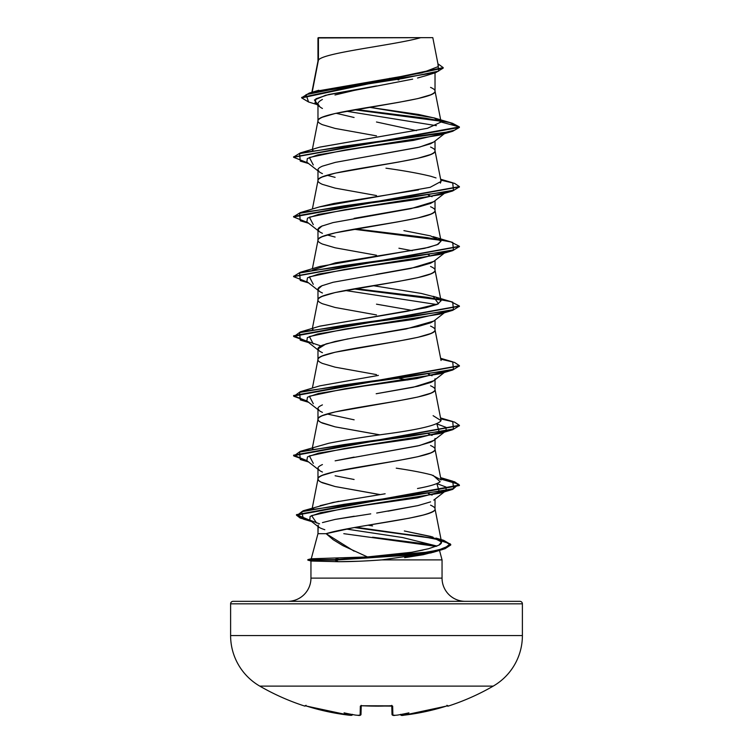 <?xml version="1.0" encoding="UTF-8"?>
<svg xmlns="http://www.w3.org/2000/svg" width="753" height="753" viewBox="0 0 753 753"><rect width="100%" height="100%" fill="white"/><g stroke="black" fill="none" stroke-linecap="round" stroke-linejoin="round"><path stroke-width="1.13" d="M448.139 706.126L447.941 705.721A0.828 0.828 154 0 1 447.64 705.759A0.828 0.828 -26 0 0 447.941 705.721L447.442 705.796L448.139 706.126A0.828 0.828 0 0 1 447.235 705.853A0.828 0.828 0 0 0 448.139 706.126A233.43 233.43 0 0 0 493.215 686.115A58.358 58.358 0 0 0 522.394 635.579L230.606 635.579A58.358 58.358 0 0 0 259.785 686.115L493.215 686.115L259.785 686.115A233.43 233.43 0 0 0 304.861 706.126A233.43 233.43 0 0 1 259.785 686.115M403.034 715.284L425.351 711.641L447.442 705.796M401.688 715.331L402.224 715.341M393.621 715.341L395.381 715.284A233.383 232.498 0 0 0 397.255 715.124A169.943 89.362 -33.8 0 0 408.926 712.846A169.943 80.458 36.7 0 1 401.471 715.124L400.558 714.352L401.471 715.124A169.943 80.458 36.7 0 0 408.926 712.846A169.943 89.362 -33.8 0 1 397.255 715.124A233.383 232.498 180 0 1 395.381 715.284L392.887 715.19A0.828 0.819 178.5 0 1 392.002 714.39L391.776 705.787L392.002 714.39A0.828 0.819 -1.5 0 0 392.887 715.19L392.652 706.126L392.887 715.19M359.915 715.284L358.569 715.331L360.113 715.19L360.838 705.796L392.652 706.126A0.828 0.791 178.5 0 1 391.946 705.825M350.776 715.341L349.016 715.19A233.204 233.129 180 0 1 306.697 706.126L327.649 711.641L338.295 713.665L349.016 715.19L352.423 714.531A0.828 0.828 -175 0 1 351.51 715.284L351.529 715.124A169.943 80.458 -36.7 0 1 344.074 712.846A169.943 89.362 33.8 0 0 355.745 715.124A233.383 232.498 -0 0 0 357.619 715.284L358.569 715.331M305.558 705.796L305.059 705.721A0.828 0.828 26 0 0 305.36 705.759A0.828 0.828 -154 0 1 305.059 705.721L306.575 706.088M443.705 540.334L450.746 544.485L444.948 548.269L428.617 552.062L334.934 559.639L334.934 560.138L428.617 552.561L444.948 548.768L450.746 544.984L442.98 540.616L421.096 536.258L354.249 527.533L433.483 538.414L450.219 543.854L443.263 549.295L415.524 554.716L334.934 560.138L307.845 560.138L307.845 559.639L311.158 561.032L307.845 560.138L334.934 560.138L338.304 561.691L311.158 561.032L338.304 561.691C351.378 561.682 365.854 561.079 381.743 559.893L442.049 559.893L381.743 559.893L431.168 552.881L437.964 550.17M230.606 635.579L230.606 603.821A2.485 2.485 0 0 1 233.091 601.336L519.909 601.336A2.485 2.485 0 0 1 522.394 603.821L230.606 603.821L230.606 635.579L522.394 635.579L522.394 603.821A2.485 2.485 0 0 0 519.909 601.336L233.091 601.336A2.485 2.485 0 0 0 230.606 603.821L522.394 603.821L522.394 635.579M465.26 601.336A23.211 23.211 0 0 1 442.049 578.125L442.049 559.893L442.049 578.125A23.211 23.211 0 0 0 465.26 601.336M310.951 560.976L310.951 578.125A23.211 23.211 0 0 1 287.74 601.336A23.211 23.211 0 0 0 310.951 578.125L442.049 578.125L310.951 578.125L310.951 561.634M367.455 556.928L411.835 552.25L367.455 556.928L311.253 558.792L367.455 556.928L342.775 545.577L333.165 539.703L326.124 533.679L317.973 533.679L311.262 558.726M372.575 537.209L426.847 544.118L436.185 546.386L343.801 533.679M359.002 561.23L338.304 561.691L334.934 559.639L411.242 554.82L438.717 549.991L450.548 545.163L443.733 540.343L435.912 538.075C442.256 540.419 443.253 542.781 438.877 545.172L441.531 541.981L431.008 536.494L404.333 530.969L432.9 537.049M430.594 501.865L417.962 505.592L388.059 511.183M370.749 513.866L335.17 519.41L322.444 522.591M318.218 525.039L317.973 533.679L326.124 533.679L354.522 527.486L409.199 518.196L423.026 515.099C431.685 512.633 435.686 510.572 435.027 508.906L435.027 499.135L435.027 508.906C435.187 507.823 433.7 506.581 430.565 505.178M438.34 65.85L432.806 37.65L420.795 37.65C394.741 45.124 323.31 52.606 318.434 60.08L317.973 61.275L318.434 37.961L317.973 61.125L317.954 37.979L318.434 37.961L318.434 60.08L312.542 90.388M412.653 79.14L354.089 90.435L334.972 94.991L343.679 92.77M322.425 99.462C319.272 101.166 317.785 102.672 317.973 103.961L317.973 120.809L317.973 103.961C317.813 105.288 319.3 106.785 322.425 108.47M376.5 135.879L335.113 128.424L322.435 124.687C319.3 123.294 317.813 122.052 317.973 120.96C317.785 119.896 319.272 118.654 322.435 117.233L335.113 113.496L398.892 102.304L417.887 98.577L430.565 94.85C433.728 93.428 435.215 92.186 435.027 91.113L435.027 72.825L435.027 91.113C435.187 90.031 433.7 88.788 430.565 87.386M426.17 75.601L417.906 77.917M433.888 141.912L430.565 143.776L417.877 147.503L376.519 154.958M433.719 142.035L419.553 147.108L335.414 162.356L322.435 166.149C319.31 167.533 317.822 168.785 317.973 169.886L317.973 180.645C317.813 179.553 319.3 178.31 322.435 176.917L335.113 173.181L398.892 161.989L417.887 158.262L430.565 154.534C433.7 153.132 435.187 151.89 435.027 150.798L435.027 141.027L435.027 150.798C435.187 149.715 433.7 148.473 430.565 147.07M433.897 201.597L430.575 203.451L417.896 207.179L354.089 218.379M322.425 225.834C319.31 227.218 317.832 228.46 317.973 229.571L317.973 240.179L317.973 229.571C317.822 230.672 319.31 231.915 322.425 233.298M376.5 255.248L335.113 247.793L322.435 244.057C319.3 242.664 317.813 241.421 317.973 240.329C317.813 239.238 319.3 237.995 322.435 236.602L335.113 232.865L398.892 221.674L417.887 217.946L430.565 214.219C433.7 212.817 435.187 211.574 435.027 210.482L435.027 200.712L435.027 210.482C435.187 209.4 433.7 208.157 430.565 206.755M433.869 261.3L430.565 263.145L417.868 266.873L376.171 274.384M322.435 285.519C319.31 286.902 317.822 288.145 317.973 289.256L317.973 300.014C317.813 298.922 319.3 297.68 322.435 296.287L335.113 292.55L398.892 281.358L417.887 277.631L430.565 273.904C433.7 272.501 435.187 271.259 435.027 270.167L435.027 260.397L435.027 270.167C435.187 269.085 433.7 267.842 430.565 266.44M433.832 321.013L430.565 322.821L417.887 326.557L354.136 337.739L335.123 341.476L322.425 345.203C319.291 346.606 317.804 347.848 317.973 348.94L317.973 359.548L317.973 348.94C317.822 350.041 319.31 351.284 322.425 352.668M376.5 374.618L335.113 367.163L322.435 363.426C319.3 362.033 317.813 360.791 317.973 359.699C317.785 358.635 319.272 357.393 322.435 355.971L335.113 352.235L398.892 341.043L417.887 337.316L430.565 333.588C433.728 332.167 435.215 330.925 435.027 329.852L435.027 320.081L435.027 329.852C435.187 328.769 433.7 327.527 430.565 326.124M435.027 378.778C435.178 379.879 433.69 381.122 430.575 382.505L417.887 386.242L376.18 393.753L413.246 387.249L433.728 380.745M322.425 404.888C319.3 406.281 317.813 407.524 317.973 408.615L317.973 419.383C317.813 418.291 319.3 417.049 322.435 415.656L335.113 411.919L398.892 400.728L417.887 397L430.565 393.273C433.7 391.871 435.187 390.628 435.027 389.536L435.027 379.766L435.027 389.536C435.187 388.454 433.7 387.211 430.565 385.809M435.027 438.462C435.178 439.564 433.69 440.806 430.565 442.199L417.868 445.927L376.5 453.381M354.117 457.109L335.132 460.845M322.435 464.573C319.291 465.975 317.804 467.218 317.973 468.3L317.973 478.917L317.973 468.3C317.813 469.401 319.3 470.644 322.435 472.037M376.5 493.987L335.113 486.532L322.435 482.795C319.3 481.402 317.813 480.16 317.973 479.068C317.813 477.976 319.3 476.734 322.435 475.341L335.113 471.604L398.892 460.412L417.887 456.685L430.565 452.958C433.7 451.555 435.187 450.313 435.027 449.221L435.027 439.451L435.027 449.221C435.187 448.139 433.7 446.896 430.565 445.494M398.892 79.931L397.763 79.724M389.602 78.34L396.191 79.451L389.621 78.34M336.149 113.27L354.079 117.487M376.481 121.995L416.4 130.617M376.5 195.564L335.113 188.109L322.435 184.372C319.3 182.979 317.813 181.737 317.973 180.645L317.973 169.886C317.813 170.978 319.3 172.221 322.425 173.614M327.113 175.261L335.104 177.341M428.297 195.121L429.266 195.479M327.113 234.945L335.113 237.026M398.921 248.226L412.286 250.74M428.297 254.806L429.266 255.163M376.5 314.933L335.113 307.478L322.435 303.741C319.3 302.348 317.813 301.106 317.973 300.014L317.973 289.256C317.822 290.357 319.31 291.599 322.435 292.983M376.491 304.174L412.286 310.424M428.297 374.175L429.266 374.533M430.575 375.05L432.09 375.756M407.844 379.992L399.363 378.43L407.844 379.992M376.5 434.302L335.113 426.847L322.435 423.111C319.3 421.718 317.813 420.475 317.973 419.383L317.973 408.615C317.822 409.717 319.31 410.959 322.435 412.352M327.113 413.999L354.136 419.816M428.297 433.86L432.09 435.441M335.113 475.764L354.089 479.492M428.288 493.544L432.09 495.126L428.269 493.554M315.723 91.301L421.962 72.862L438.284 66.565M317.973 533.679L317.973 525.773C317.324 526.667 319.601 527.985 324.816 529.717M312.184 92.224L318.434 60.08C323.31 52.606 394.741 45.124 420.795 37.65L318.359 37.65M425.53 75.789L417.52 78.011M317.973 105.392L315.008 103.057L315.949 98.775L328.769 94.492L376.5 85.927L325.541 95.302L314.406 99.989L317.973 104.676M346.248 111.199L436.382 125.666L346.248 111.199M440.797 121.186L354.192 109.75L440.797 121.186M308.57 101.994L306.047 94.643L342.803 87.292L435.808 72.589L443.197 68.109L301.689 97.909L308.598 102.003L316.844 104.498M307.789 162.902L293.604 157.273L459.396 127.426L449.729 122.56L425.332 118.193L355.84 109.467L440.213 120.584M301.689 97.909L301.689 97.41L443.197 67.61L437.935 63.798L438.632 71.121L403.062 78.453L309.201 93.099L301.708 97.664M434.133 117.901L452.525 123.304L459.396 126.928L441.089 122.024L434.001 117.873L369.083 107.246L418.809 114.503L434.792 118.117L441.089 122.024L427.525 128.292L319.884 147.099L300.278 152.934L440.721 133.432L454.586 130.175L459.396 126.928L293.632 157.019L300.278 152.934M441.06 121.77L435.027 91.113C438.641 101.062 314.359 111.011 317.973 120.96M319.291 206.962L430.132 187.318L441.06 181.435L435.027 150.798C438.641 160.747 314.359 170.696 317.973 180.645L312.382 209.052M312.363 270.12L335.386 262.872L424.438 248.368L437.107 244.744L441.06 241.12L435.027 210.482C438.641 220.431 314.359 230.38 317.973 240.329L312.382 268.736M319.338 326.313L425.831 307.732L437.361 304.316L441.06 300.795L435.027 270.167C438.641 280.116 314.359 290.065 317.973 300.014L312.382 328.421M441.06 360.489L435.027 329.852C438.641 339.801 314.359 349.75 317.973 359.699M433.116 415.675L441.07 420.645L435.027 389.536C438.641 399.485 314.359 409.434 317.973 419.383L318.698 420.871L320.844 422.367L335.113 426.847L379.936 434.858M312.382 447.79L317.973 419.383M441.079 480L435.027 449.221C438.641 459.17 314.359 469.119 317.973 479.068L318.698 480.555L320.844 482.052L335.113 486.532L379.936 494.542M441.54 541.981L435.027 508.906C438.34 517.17 352.46 525.425 326.124 533.679L354.098 551.168M438.877 545.172L428.598 548.721L411.835 552.25L423.092 550.019M320.129 505.649L338.643 501.319M385.141 493.78L332.93 502.458L303.148 510.769L410.187 495.982L453.664 488.584L452.704 481.195L440.806 478.55L454.605 481.788L459.396 485.036L296.475 514.657L310.001 520.285L296.814 515.532L303.148 510.769M441.06 479.859L431.695 474.945C423.233 472.677 411.411 470.418 396.238 468.159M441.06 300.795L435.667 297.153L421.2 293.416L373.064 285.651M441.06 241.12L430.471 235.868L403.919 230.634M312.363 150.751L312.975 150.139L312.363 150.751M319.526 147.202L427.412 128.311L441.089 122.024L459.396 126.928L459.396 127.426L452.722 131.257L343.923 146.186L299.562 153.64L300.278 161.104L308.617 163.552M442.049 559.893L439.357 549.841M438.03 550.151L435.319 551.554L423.308 554.697L404.653 557.691M436.985 546.066L402.563 537.538L346.154 529.011L402.563 537.538L436.985 546.066M316.665 523.062L311.573 515.598L345.166 508.143L439.705 493.215L436.853 483.595L445.974 487.022L446.143 490.448L417.378 497.865L364.979 505.282L320.599 512.699L310.132 516.407L309.775 520.116L319.583 523.872M313.304 463.377L309.389 455.913L344.789 448.449L439.705 433.53L436.853 423.911L445.974 427.337L446.153 430.763L417.124 438.218L364.301 445.682L318.623 453.146L307.488 456.873L306.848 460.601L317.973 469.298M313.295 403.693L309.389 396.229L344.799 388.764L439.705 373.846L446.087 371.125L416.908 378.571L364.132 386.016L318.585 393.471L307.478 397.189L306.848 400.916L317.973 409.604M313.295 343.999L309.398 336.544L344.808 329.08L439.714 314.161L444.891 312.184L413.425 319.441L361.421 326.708L317.804 333.965L307.337 337.598L306.848 341.231L320.91 345.919M436.853 304.541L345.156 290.46L436.853 304.541M313.286 284.314L309.398 276.85L344.827 269.395L439.714 254.476L446.087 251.756L416.908 259.201L364.141 266.647L318.585 274.101L307.478 277.819L306.848 281.547L317.973 290.234M313.286 224.629L309.398 217.165L344.827 209.711L439.714 194.792L452.722 190.951L343.914 205.87L299.562 213.334L300.278 220.789L308.617 223.236M444.891 192.815L416.908 199.517L364.141 206.962L318.585 214.417L307.478 218.135L306.848 221.862L317.973 230.55M313.286 164.945L309.398 157.481L344.827 150.026L439.714 135.107L452.722 131.257M307.789 222.587L293.604 216.958L459.368 186.866L452.722 190.951M353.637 229.223L440.637 240.282L353.637 229.223M307.779 282.271L293.604 276.643L459.368 246.551L452.713 250.636L343.895 265.555L299.553 273.019L300.287 280.474L308.617 282.921M353.637 288.907L440.646 299.967M459.368 306.236L452.704 310.321L343.886 325.24L299.553 332.704L300.296 340.168L307.779 341.956L293.604 336.327L459.368 306.236M307.779 401.641L293.604 396.003L459.368 365.92L452.704 370.005L343.886 384.924L299.553 392.388L300.296 399.843L308.617 402.29M307.779 461.325L293.604 455.687L459.368 425.596L452.713 429.69L343.895 444.609L299.553 452.073L300.287 459.528L308.617 461.975M440.9 479.068L458.605 484.217L452.713 489.375L344.309 504.275L301.661 511.729L303.525 519.184L310.885 520.972L300.174 518.064L296.475 515.156L459.396 485.534L454.633 482.296L440.9 479.068M440.806 180.127L454.614 183.374L459.396 186.612L293.604 216.459L293.604 216.958M440.025 239.67L355.331 228.921L427.092 237.609L450.887 241.958L459.396 246.297L293.632 276.389L300.278 272.304L409.077 257.385L453.438 249.921L452.722 242.457L433.116 236.621M355.331 288.606L427.092 297.294L450.887 301.642L459.396 305.982L293.604 335.829L306.913 341.278L293.905 336.638L300.287 331.988L409.095 317.069L453.438 309.605L452.722 302.141L433.116 296.305L438.519 303.77L407.589 311.224L319.893 326.143L300.287 331.988M440.806 359.181L454.605 362.428L459.396 365.666L293.604 395.513L293.604 396.003M293.632 395.758L306.913 400.963L293.905 396.313L300.287 391.673L409.105 376.745L453.447 369.29L452.713 361.826L440.618 358.259M440.806 418.866L454.605 422.104L459.396 425.351L293.604 455.189L306.913 460.648L293.905 455.998L300.296 451.348L409.114 436.429L453.447 428.975L452.713 421.511L440.806 418.866M355.896 527.251L437.653 538.79L355.896 527.251M385.96 168.183C404.173 170.715 419.195 173.425 431.017 176.334L436.025 177.924M441.042 181.332L440.373 183.12M418.499 189.907L333.88 203.47L319.884 206.783L300.278 212.619L409.077 197.7L453.438 190.236L452.722 182.781L440.618 179.205M441.042 241.045L438.246 244.226L428.598 247.398L319.884 266.468L300.278 272.304M312.966 329.202L312.354 329.805M378.392 375.399L319.893 385.828L300.287 391.673M441.07 420.645C437.653 425.172 418.724 429.69 384.284 434.217C362.438 437.239 343.933 440.251 328.75 443.272L300.296 451.348M312.966 448.572L312.354 449.174M433.116 475.359L440.166 481.732C437.305 483.991 429.756 486.25 417.51 488.518M313.7 508.35L312.777 509.019M368.01 525.217L372.575 525.923M338.605 557.954L334.934 559.639L307.845 559.639L334.934 559.639L338.605 557.954M293.632 216.704L300.278 212.619M444.891 133.13L413.425 140.397L361.412 147.654L317.794 154.92L307.328 158.544L306.848 162.177L317.973 170.865M318.943 527.204L317.973 525.773M335.17 519.41L354.23 516.229M376.698 513.038L417.962 505.592M319.281 470.286L317.973 468.3M335.301 460.808L419.534 445.531L433.728 440.449M432.062 435.45L428.269 433.869M319.263 410.592L317.973 408.615M432.053 375.766L428.259 374.185M319.272 350.907L317.973 348.94L326.04 343.905L348.046 338.841M358.87 336.92L405.98 328.995L433.719 321.079M319.281 291.242L317.973 289.256L321.936 285.754L333.033 282.281L410.884 268.369L433.737 261.385M429.229 255.163L428.25 254.815M319.272 231.538L317.973 229.571L321.917 226.088L333.014 222.606L410.969 208.666L433.719 201.7M432.053 196.712L428.259 195.131M319.281 171.863L317.973 169.886M432.768 37.65L317.973 37.961M420.795 37.65L423.638 37.65M317.973 103.961L319.827 106.832M351.312 715.331L351.51 715.284A0.828 0.828 5 0 0 352.423 714.55M391.889 705.749A0.828 0.791 -1.5 0 0 392.652 706.126L390.986 705.721A231.086 207.696 180 0 1 362.005 705.721L360.348 706.126L360.113 715.19A0.828 0.819 1.5 0 0 360.998 714.39L361.224 705.787L360.998 714.39L360.019 714.578M392.972 714.578L392.002 714.39C392.341 715.406 393.452 715.698 395.334 715.294L393.452 715.341M397.132 715.134L395.334 715.294M400.577 714.55A0.828 0.828 -5 0 0 401.49 715.284A0.828 0.828 175 0 1 400.577 714.55C400.709 715.482 401.838 715.698 403.985 715.19L401.49 715.284M361.054 705.825A0.828 0.791 -178.5 0 1 360.348 706.126A0.828 0.791 1.5 0 0 361.111 705.749M446.303 706.126L446.303 706.126A233.204 233.129 180 0 1 403.985 715.19L446.303 706.126L447.696 705.749L446.934 705.297L447.696 705.749L446.303 706.126L447.64 705.749M355.868 715.134L357.619 715.284C359.614 715.698 360.743 715.406 360.998 714.39A0.828 0.819 -178.5 0 1 360.113 715.19L357.619 715.284A233.383 232.498 180 0 1 355.745 715.124L356.084 715.134M355.745 715.124A169.943 89.362 33.8 0 1 344.074 712.846A169.943 80.458 -36.7 0 0 351.529 715.124L352.442 714.352L351.51 715.284L349.016 715.19L306.697 706.126L305.304 705.749L306.066 705.297M376.5 706.163L362.005 705.759L392.021 705.853L391.767 705.354M425.567 75.789L435.808 72.589M443.197 68.109L443.197 67.61M318.82 90.247L309.201 93.099M318.001 60.974L311.864 92.318M318.001 120.659L312.382 149.367M318.001 359.397L312.382 388.106M318.001 478.767L312.269 508.049M432.674 552.457L443.263 549.295M311.648 521.565L303.525 519.184M439.705 493.215L452.713 489.375M439.705 433.53L452.713 429.69M439.705 373.846L452.704 370.005M308.617 342.606L300.296 340.168M439.714 314.161L452.704 310.321M439.714 254.476L452.713 250.636M293.604 156.775L293.604 157.273M459.396 186.612L459.396 187.111M459.396 246.297L459.396 246.796M293.604 276.144L293.604 276.643M459.396 305.982L459.396 306.48M293.604 335.829L293.604 336.327M459.396 365.666L459.396 366.165M459.396 425.351L459.396 425.85M293.604 455.189L293.604 455.687M459.396 485.036L459.396 485.534M296.475 514.657L296.475 515.156M450.746 544.485L450.746 544.984M440.618 417.943L452.713 421.511M440.618 477.628L452.704 481.195M433.756 142.025L444.383 133.714M444.383 193.399L433.756 201.71M444.383 253.083L433.756 261.385M444.383 312.768L433.756 321.07M306.848 341.231L317.973 349.919M446.153 371.069L433.766 380.754M446.153 430.763L433.766 440.439M446.143 490.448L433.756 500.133M309.775 520.116L317.973 526.488M307.845 559.639L311.488 558.66M361.233 705.354L360.979 705.853L362.005 705.759M403.985 715.19L402.14 715.341M304.861 706.126L305.859 705.702M392.021 705.853L390.995 705.759M351.538 715.331L352.413 714.625M377.611 706.163L379.286 706.154M380.124 706.145L383.748 706.069M384.039 706.06L390.581 705.777M360.998 714.39L360.367 715.209L358.701 715.341"/></g></svg>
